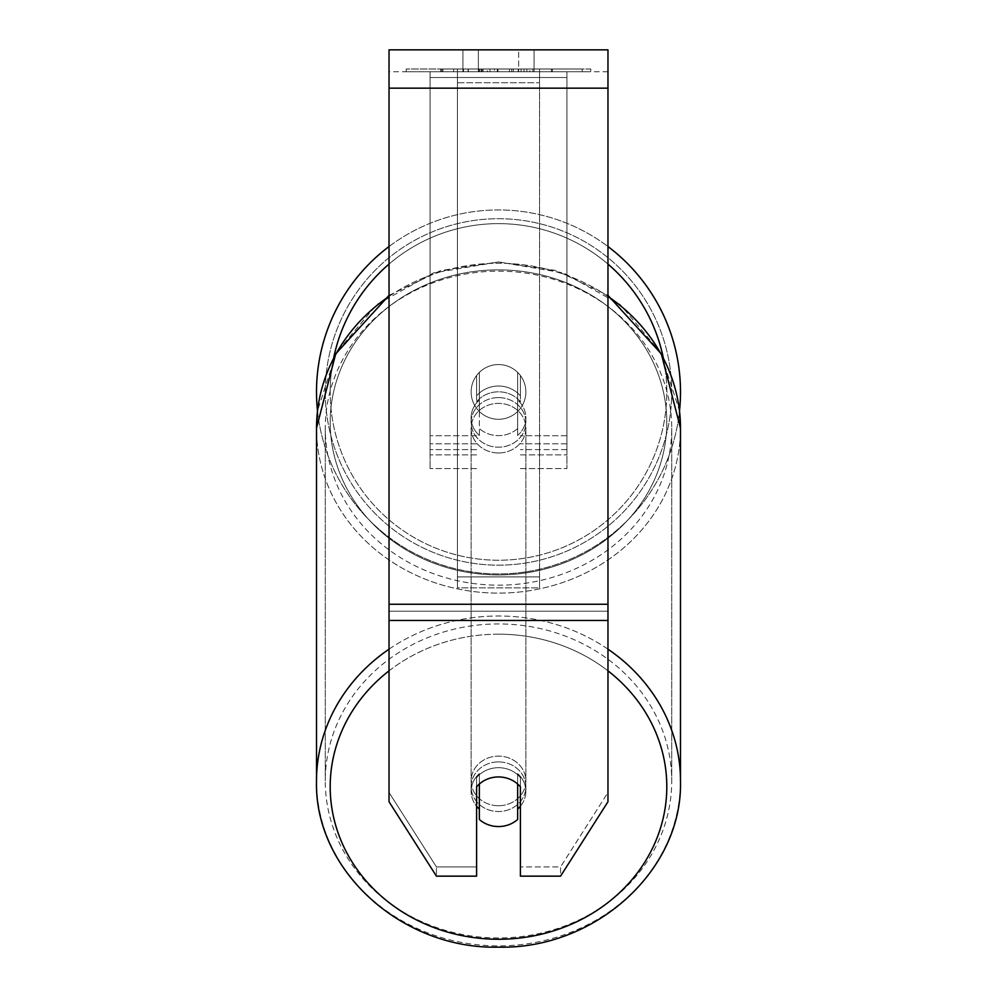<?xml version="1.0" encoding="UTF-8"?>
<svg xmlns="http://www.w3.org/2000/svg" width="997" height="997" viewBox="0 0 997 997"><rect width="100%" height="100%" fill="white"/><g stroke="black" fill="none" stroke-linecap="round" stroke-linejoin="round"><path stroke-width="0.75" stroke-dasharray="4.99 3.74" d="M498.5 386.026A27.368 24.8 180 0 1 520.397 395.946L520.397 375.508A27.368 27.368 0 0 0 476.603 375.508L476.603 401.729A27.368 24.8 180 0 1 498.5 391.809A27.368 24.8 180 0 1 520.397 401.729L520.397 375.508A27.368 27.368 0 0 0 476.603 375.508L476.603 395.946A27.368 24.8 180 0 1 498.5 386.026A27.368 24.8 0 0 1 520.397 395.946L520.397 375.508A27.368 27.368 0 0 0 476.603 375.508L476.603 401.729A27.368 24.8 0 0 1 498.5 391.809A27.368 24.8 0 0 1 520.397 401.729L520.397 375.508A27.368 27.368 0 0 0 476.603 375.508L476.603 395.946A27.368 24.8 0 0 1 498.5 386.026A27.368 24.8 0 0 1 517.655 393.117L517.655 400.059A27.368 24.8 0 0 1 525.868 417.768A27.368 24.8 0 0 1 517.655 435.477L517.655 428.536A27.368 24.8 0 0 1 498.5 435.627A27.368 24.8 0 0 1 479.345 428.536L479.345 435.477A27.368 24.8 0 0 1 471.132 417.768A27.368 24.8 0 0 1 479.345 400.059L479.345 393.117A27.368 24.8 0 0 1 498.5 386.026A27.368 24.8 180 0 1 517.655 393.117L517.655 428.536A27.368 24.8 180 0 1 498.5 435.627A27.368 24.8 180 0 1 479.345 428.536L479.345 393.117A27.368 24.8 180 0 1 498.5 386.026M430.081 77.529L430.081 468.565L430.081 71.747L430.081 454.881L430.081 71.747L430.081 454.881L430.081 71.747L430.081 77.529L566.919 77.529L566.919 468.565L566.919 71.747L566.919 468.565L566.919 71.747L566.919 449.597L520.397 449.597L566.919 449.597L566.919 443.815L566.919 454.881L566.919 71.747L430.081 71.747L430.081 468.565L430.081 71.747L566.919 71.747L430.081 71.747L566.919 71.747L566.919 454.881L566.919 71.747L566.919 77.529L430.081 77.529M566.919 71.747L430.081 71.747L566.919 71.747M498.5 761.907A27.368 24.8 0 0 1 525.868 786.708A27.368 24.8 0 0 1 498.5 811.521A27.368 24.8 0 0 1 471.132 786.708A27.368 24.8 0 0 1 498.5 761.907A27.368 24.8 180 0 1 525.868 786.708A27.368 24.8 180 0 1 498.5 811.521A27.368 24.8 180 0 1 471.132 786.708A27.368 24.8 180 0 1 498.5 761.907M520.397 806.224A27.368 24.8 0 0 0 525.868 791.344L525.868 786.708L525.868 791.344A27.368 24.8 180 0 1 517.655 809.053L517.655 773.622A27.368 24.8 180 0 1 525.868 791.344A27.368 24.8 0 0 0 517.655 773.622L517.655 819.459A27.368 24.8 180 0 1 498.5 826.55A27.368 24.8 180 0 1 479.345 819.459L479.345 773.622A27.368 24.8 0 0 0 471.132 791.344A27.368 24.8 180 0 1 479.345 773.622L479.345 809.053A27.368 24.8 180 0 1 471.132 791.344A27.368 24.8 0 0 0 476.603 806.224M498.5 397.591A27.368 24.8 0 0 1 525.868 422.392A27.368 24.8 0 0 1 498.5 447.192A27.368 24.8 0 0 1 471.132 422.392A27.368 24.8 0 0 1 498.5 397.591A27.368 24.8 180 0 1 525.868 422.392A27.368 24.8 180 0 1 498.5 447.192A27.368 24.8 180 0 1 471.132 422.392A27.368 24.8 180 0 1 498.5 397.591M517.655 400.059L517.655 435.477A27.368 24.8 180 0 0 525.868 417.768L525.868 422.392L525.868 417.768A27.368 24.8 180 0 0 517.655 400.059L517.655 435.477L517.655 400.059M498.5 452.974A27.368 24.8 0 0 1 471.132 428.174A27.368 24.8 0 0 1 498.5 403.374A27.368 24.8 0 0 1 525.868 428.174A27.368 24.8 0 0 1 498.5 452.974A27.368 24.8 180 0 1 471.132 428.174A27.368 24.8 180 0 1 498.5 403.374A27.368 24.8 180 0 1 525.868 428.174A27.368 24.8 180 0 1 498.5 452.974M498.5 805.738A27.368 24.8 0 0 1 471.132 780.925A27.368 24.8 0 0 1 498.5 756.125A27.368 24.8 0 0 1 525.868 780.925A27.368 24.8 0 0 1 498.5 805.738A27.368 24.8 180 0 1 471.132 780.925A27.368 24.8 180 0 1 498.5 756.125A27.368 24.8 180 0 1 525.868 780.925A27.368 24.8 180 0 1 498.5 805.738M498.5 937.928A173.229 157.003 0 0 1 325.271 780.925A173.229 157.003 0 0 1 498.5 623.935A173.229 157.003 0 0 1 671.729 780.925A173.229 157.003 0 0 1 498.5 937.928A173.229 157.003 180 0 1 325.271 780.925A173.229 157.003 180 0 1 498.5 623.935A173.229 157.003 180 0 1 671.729 780.925A173.229 157.003 180 0 1 498.5 937.928M498.5 271.172A173.229 157.003 0 0 1 671.729 428.174A173.229 157.003 0 0 1 498.5 585.177A173.229 157.003 0 0 1 325.271 428.174A173.229 157.003 0 0 1 498.5 271.172A173.229 157.003 180 0 1 671.729 428.174A173.229 157.003 180 0 1 498.5 585.177A173.229 157.003 180 0 1 325.271 428.174A173.229 157.003 180 0 1 498.5 271.172M590.797 69.005L406.203 69.005L590.797 69.005L590.797 71.747L406.203 71.747L590.797 71.747M406.203 69.005L406.203 71.747M607.971 71.747L389.029 71.747L389.029 49.85L389.029 88.16L389.029 49.85L607.971 49.85L607.971 71.747L389.029 71.747L389.029 801.75L389.029 611.198L389.029 792.49L436.437 866.904L389.029 792.49L389.029 801.75L436.437 876.151L436.437 866.904L436.437 876.151L476.603 876.151L476.603 786.87A27.368 24.8 180 0 1 498.5 776.95A27.368 24.8 180 0 1 520.397 786.87L520.397 777.61A27.368 24.8 180 0 0 476.603 777.61L476.603 866.904L436.437 866.904L476.603 866.904L476.603 876.151L476.603 777.61A27.368 24.8 0 0 1 498.5 767.69A27.368 24.8 0 0 1 520.397 777.61L520.397 876.151L560.563 876.151L560.563 866.904L520.397 866.904L560.563 866.904L560.563 876.151L607.971 801.75L607.971 71.747M489.951 71.747L552.35 71.747L489.951 71.747L489.951 69.005L442.892 69.005L442.892 71.747L552.35 71.747L442.78 71.747L552.35 71.747L442.892 71.747L442.892 69.005L521.082 69.005L521.082 71.747L521.082 69.005L552.35 69.005L552.35 71.747L552.35 69.005L442.78 69.005L442.78 71.747L442.78 69.005L552.35 69.005L552.35 71.747L552.35 69.005L532.921 69.005L532.921 71.747L532.921 69.005L552.35 69.005L552.35 71.747L552.35 69.005L442.892 69.005L442.892 71.747L442.892 69.005L552.35 69.005L552.35 71.747L552.35 69.005L489.951 69.005M518.639 71.747L462.92 71.747L534.08 71.747L518.639 71.747L518.639 49.85L534.08 49.85L462.92 49.85L534.08 49.85L518.639 49.85L518.639 71.747M462.92 71.747L478.361 71.747L462.92 71.747L462.92 49.85L462.92 71.747M539.551 71.747L457.449 71.747L582.211 71.747L457.449 71.747L457.449 69.005L457.449 587.881L457.449 71.747L539.551 71.747L539.551 69.005L539.551 71.747L539.551 69.005L457.449 69.005L539.551 69.005L539.551 71.747L539.551 69.005L582.211 69.005L582.211 71.747L582.211 69.005L457.449 69.005L539.551 69.005L539.551 576.889L457.449 576.889L457.449 71.747L457.449 82.726L539.551 82.726L539.551 71.747L539.551 587.881L457.449 587.881L457.449 82.726L539.551 82.726L539.551 71.747M529.831 71.747L440.699 71.747L529.831 71.747L529.831 69.005L554.544 69.005L554.544 71.747M478.361 71.747L478.361 49.85L478.361 71.747M607.971 604.257L607.971 88.16L607.971 620.458L607.971 604.257L389.029 604.257M607.971 792.49L607.971 611.198L607.971 801.75L607.971 792.49L560.563 866.904L607.971 792.49M479.196 69.005L551.428 69.005L441.733 69.005L479.196 69.005L479.196 71.747L551.428 71.747L479.196 71.747M453.647 69.005L453.647 71.747M441.733 69.005L441.733 71.747L441.733 69.005M551.428 69.005L551.428 71.747L518.216 71.747L551.428 71.747L551.428 69.005M518.216 69.005L518.216 71.747L518.216 69.005M513.193 69.005L513.193 71.747M582.211 69.005L539.551 69.005L582.211 69.005M478.535 69.005L509.467 69.005L478.535 69.005L478.535 71.747L509.467 71.747L478.535 71.747M509.467 69.005L509.467 71.747L509.467 69.005M482.76 69.005L497.304 69.005L482.76 69.005L482.76 71.747L468.378 71.747L497.304 71.747L482.76 71.747M554.544 69.005L440.699 69.005L481.202 69.005L468.378 69.005L468.378 71.747M468.378 69.005L497.304 69.005L497.304 71.747L497.304 69.005L526.865 69.005L526.865 71.747M511.698 69.005L552.35 69.005L511.698 69.005L511.698 71.747M524.048 69.005L524.048 71.747M552.35 69.005L552.35 71.747L552.35 69.005M487.296 69.005L442.892 69.005L442.892 71.747L442.892 69.005L487.296 69.005L487.296 71.747M440.699 69.005L440.699 71.747M463.53 69.005L463.53 71.747M481.202 69.005L481.202 71.747M526.865 69.005L513.567 69.005L513.567 71.747M513.567 69.005L529.831 69.005M481.389 71.747L468.067 71.747L494.387 71.747L481.389 71.747L481.352 69.005L468.067 69.005L468.067 71.747L468.067 69.005L494.387 69.005L494.387 71.747L494.387 69.005L481.389 69.005L481.389 71.747M517.655 809.053L517.655 784.041A27.368 24.8 180 0 0 498.5 776.95A27.368 24.8 180 0 0 479.345 784.041L479.345 809.053M479.345 435.477A27.368 24.8 180 0 1 471.132 417.768A27.368 24.8 180 0 1 479.345 400.059L479.345 435.477M316.51 391.933A181.99 181.99 0 0 0 498.5 573.923A181.99 181.99 0 0 0 680.49 391.933A181.99 181.99 0 0 0 498.5 209.943A181.99 181.99 0 0 0 316.51 391.933M389.029 295.374L440.811 270.523L498.5 261.962L563.567 272.941L620.097 304.484L660.575 352.564L679.505 410.876A181.99 181.99 0 0 1 317.495 410.876L336.425 352.552L376.916 304.471L433.446 272.941L498.5 261.962L556.189 270.523L607.971 295.374M525.868 391.933A27.368 27.368 0 0 1 498.5 419.301A27.368 27.368 0 0 1 471.132 391.933A27.368 27.368 0 0 1 498.5 364.566A27.368 27.368 0 0 1 517.655 411.474A27.368 27.368 0 0 1 471.132 391.933A27.368 27.368 0 0 1 517.655 372.392L517.655 411.474A27.368 27.368 0 0 1 479.345 411.474L479.345 372.392A27.368 27.368 0 0 1 525.868 391.933A27.368 27.368 0 0 1 498.5 419.301A27.368 27.368 0 0 1 471.132 391.933A27.368 27.368 0 0 1 498.5 364.566A27.368 27.368 0 0 1 517.655 411.474L517.655 372.392A27.368 27.368 0 0 1 498.5 419.301A27.368 27.368 0 0 1 479.345 372.392L479.345 411.474A27.368 27.368 0 0 1 498.5 364.566A27.368 27.368 0 0 1 525.868 391.933A27.368 27.368 0 0 1 498.5 419.301A27.368 27.368 0 0 1 471.132 391.933A27.368 27.368 0 0 1 498.5 364.566A27.368 27.368 0 0 1 525.868 391.933M389.029 246.546A181.99 181.99 0 0 1 607.971 246.546M517.655 372.392L517.655 411.474L517.655 372.392M479.345 411.474L479.345 372.392L479.345 411.474M325.271 391.933A173.229 173.229 0 0 1 498.5 218.704A173.229 173.229 0 0 1 671.729 391.933A173.229 173.229 0 0 1 498.5 565.162A173.229 173.229 0 0 1 325.271 391.933A173.229 173.229 0 0 1 498.5 218.704A173.229 173.229 0 0 1 671.729 391.933A173.229 173.229 0 0 1 498.5 565.162A173.229 173.229 0 0 1 325.271 391.933M539.551 587.881L539.551 82.726L539.551 587.881L457.449 587.881L457.449 576.889L539.551 576.889L539.551 587.881M476.603 449.597L430.081 449.597L476.603 449.597M476.603 435.726L430.081 435.726L476.603 435.726M476.603 443.815L430.081 443.815L476.603 443.815M566.919 435.726L520.397 435.726L566.919 435.726M566.919 443.815L520.397 443.815L566.919 443.815M607.971 649.172A181.99 164.941 180 0 0 498.5 615.996A181.99 164.941 180 0 0 389.029 649.172M389.029 296.408A181.99 164.941 0 0 1 498.5 263.245A181.99 164.941 180 0 1 680.49 428.174A181.99 164.941 180 0 1 498.5 593.115A181.99 164.941 180 0 1 316.51 428.174L316.51 780.925A181.99 164.941 180 0 0 498.5 945.866A181.99 164.941 180 0 0 680.49 780.925A181.99 164.941 0 0 0 498.5 615.996A181.99 164.941 0 0 0 316.51 780.925A181.99 164.941 0 0 0 498.5 945.866A181.99 164.941 0 0 0 680.49 780.925L680.49 428.174A181.99 164.941 0 0 1 498.5 593.115A181.99 164.941 0 0 1 316.51 428.174A181.99 164.941 180 0 1 498.5 263.245A181.99 164.941 0 0 1 607.971 296.408M389.029 670.844A168.306 152.541 0 0 1 498.5 634.179A168.306 152.541 0 0 1 607.971 670.844M498.5 269.863A168.306 152.541 180 0 0 330.194 422.392A168.306 152.541 180 0 0 498.5 574.933A168.306 152.541 180 0 0 666.806 422.392A168.306 152.541 180 0 0 498.5 269.863A168.306 152.541 0 0 0 330.194 422.392A168.306 152.541 0 0 0 498.5 574.933A168.306 152.541 0 0 0 666.806 422.392A168.306 152.541 0 0 0 498.5 269.863M607.971 611.198L389.029 611.198L607.971 611.198M607.971 88.16L389.029 88.16M607.971 620.458L389.029 620.458M479.495 69.005L479.495 71.747M481.663 69.005L481.663 71.747M483.071 69.005L483.071 71.747M497.939 69.005L497.939 71.747M497.628 69.005L497.628 71.747L497.628 69.005M497.304 69.005L497.304 71.747M481.065 69.005L481.065 71.747M498.5 634.179A168.306 152.541 180 0 1 666.806 786.708A168.306 152.541 180 0 1 498.5 939.249A168.306 152.541 180 0 1 330.194 786.708A168.306 152.541 180 0 1 498.5 634.179M333.746 357.562A168.306 168.306 0 0 0 330.194 391.933A168.306 168.306 0 0 1 498.5 223.627A168.306 168.306 0 0 1 666.806 391.933A168.306 168.306 0 0 1 498.5 560.239A168.306 168.306 0 0 1 330.194 391.933A168.306 168.306 0 0 0 498.5 560.239A168.306 168.306 0 0 0 663.254 357.562M607.971 264.093A168.306 168.306 0 0 0 389.029 264.093M476.603 468.565L430.081 468.565L476.603 468.565M476.603 454.881L430.081 454.881L476.603 454.881M520.397 468.565L566.919 468.565L520.397 468.565M520.397 454.881L566.919 454.881L520.397 454.881M471.132 786.708L471.132 791.344L471.132 786.708M471.132 422.392L471.132 417.768L471.132 422.392M471.132 428.174L471.132 780.925L471.132 428.174M525.868 428.174L525.868 780.925L525.868 428.174M671.729 428.174L671.729 780.925L671.729 428.174M325.271 428.174L325.271 780.925L325.271 428.174M534.08 49.85L534.08 71.747L534.08 49.85"/><path stroke-width="1.5" d="M498.5 826.55A27.368 24.8 0 0 1 479.345 819.459L479.345 784.041A27.368 24.8 0 0 1 498.5 776.95A27.368 24.8 0 0 1 517.655 784.041L517.655 819.459A27.368 24.8 0 0 1 498.5 826.55M479.345 809.053A27.368 24.8 0 0 1 476.603 806.224M520.397 806.224A27.368 24.8 0 0 1 517.655 809.053M607.971 620.458L607.971 49.85L389.029 49.85L389.029 801.75L436.437 876.151L476.603 876.151L476.603 786.87A27.368 24.8 0 0 1 520.397 786.87L520.397 876.151L560.563 876.151L607.971 801.75L607.971 620.458L389.029 620.458M607.971 246.546A181.99 181.99 0 0 1 679.505 410.876L680.49 428.174L680.49 780.925A181.99 164.941 180 0 0 607.971 649.172M389.029 296.408A181.99 164.941 0 0 0 316.51 428.174L317.495 410.876A181.99 181.99 0 0 1 389.029 246.546M389.029 649.172A181.99 164.941 180 0 0 316.51 780.925C314.105 870.306 401.729 949.48 498.5 947.15C595.259 949.48 682.883 870.319 680.49 780.925C682.895 870.306 595.271 949.48 498.5 947.15C401.741 949.48 314.117 870.319 316.51 780.925L316.51 428.174L335.702 353.86L389.029 295.374M607.971 670.844A168.306 152.541 0 0 1 656.362 839.599A168.306 152.541 0 0 1 498.5 939.249A168.306 152.541 0 0 1 340.638 839.599A168.306 152.541 0 0 1 389.029 670.844M607.971 296.408A181.99 164.941 0 0 1 680.49 428.174L661.298 353.848L607.971 295.374M607.971 88.16L389.029 88.16M607.971 604.257L389.029 604.257M663.254 357.562A168.306 168.306 0 0 0 607.971 264.093M389.029 264.093A168.306 168.306 0 0 0 333.746 357.562"/></g></svg>
